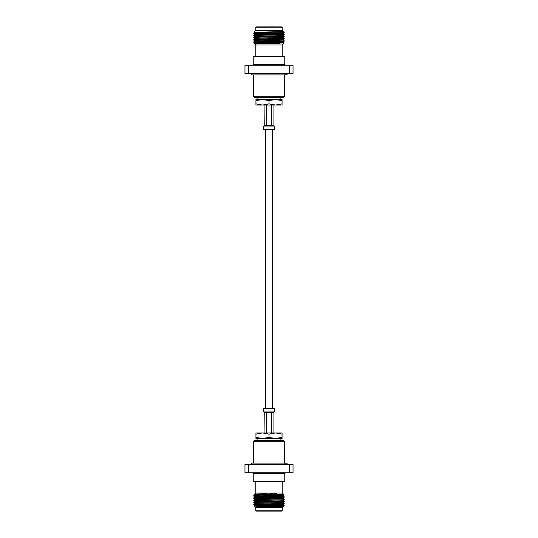 <?xml version="1.0" encoding="UTF-8"?>
<svg xmlns="http://www.w3.org/2000/svg" width="538" height="538" viewBox="0 0 538 538"><rect width="100%" height="100%" fill="white"/><g stroke="black" fill="none" stroke-linecap="round" stroke-linejoin="round"><path stroke-width="0.81" d="M272.551 408.295L272.551 129.705M284.703 464.388A1.325 1.325 0 0 1 286.034 463.063A1.325 1.325 0 0 1 287.359 464.388M282.235 481.53L282.235 492.99M275.281 505.666L255.321 506.877L283.452 506.473L282.302 507.616L255.698 507.616L253.97 505.888L283.163 505.222M257.984 505.31L254.965 505.128L253.748 504.415L283.163 503.393M255.806 503.393L253.748 502.593L255.792 502.438L283.163 501.564M254.837 502.479L253.748 502.364L254.965 501.658L253.748 500.764L283.163 499.735M258.307 499.163L253.754 498.948L255.792 498.78L283.163 497.906M258.401 497.341L253.754 497.119L255.792 496.957L282.208 496.345L284.252 496.191L279.525 495.962M258.502 495.511L253.748 495.276L262.806 494.94L254.79 494.94L276.465 493.736L258.57 494.133M263.566 505.666L282.208 505.256L284.252 505.108L283.035 504.402M254.837 504.308L282.208 503.433L284.246 503.265L279.894 503.057M253.754 502.351L282.208 501.604L284.252 501.45L282.194 500.649M254.837 500.649L282.208 499.775L284.252 499.62L283.035 498.914M254.837 498.82L282.208 497.946L284.246 497.785L279.605 497.563M258.415 497.112L253.748 496.883L255.792 496.729L282.208 496.117L284.246 495.955L279.511 495.733M258.509 495.29L254.79 494.94M282.235 510.75L281.885 511.1L256.115 511.1L255.765 510.75L282.235 510.75L282.235 507.616M254.689 493.998L255.698 492.99L282.302 492.99L283.882 494.583L262.806 494.94M283.452 506.473L283.035 506.224M255.321 506.877L281.166 506.184L283.035 506.043L284.246 505.343M254.965 505.128L281.166 504.355L283.035 504.214L284.246 503.514M254.965 503.299L281.166 502.526L283.035 502.384L284.246 501.685M254.951 501.456L283.035 500.743M255.806 499.735L281.166 498.867L283.035 498.726L284.246 498.033M258.368 498.006L254.965 497.811L256.834 497.65L281.166 497.038L283.049 496.89L279.565 496.682M255.806 496.076L281.166 495.216L283.049 495.061L279.464 494.852M258.563 494.355L254.965 494.16L256.834 493.992L266.687 493.736M260.943 506.877L283.049 506.029M257.978 505.518L254.951 505.323L256.834 505.169L283.049 504.2M258.072 503.689L254.951 503.494L256.834 503.346L283.035 502.573L284.246 503.265M254.965 501.658L283.049 500.757M254.951 499.634L283.049 498.719M254.951 497.805L281.166 497.253L283.035 497.085L279.572 496.89M254.951 495.975L281.166 495.424L283.035 495.256L279.478 495.061M258.549 494.563L254.951 494.355L256.834 494.207L276.465 493.736M279.457 494.725L279.498 495.478M279.538 496.197L279.592 497.3M269 434.119L262.47 432.949L282.06 432.949L282.06 434.119L275.53 432.949L269 434.119L269 437.354L275.53 438.524L282.06 437.354L282.06 438.524L262.47 438.524L269 437.354M255.94 434.119L255.94 432.949L262.47 432.949L255.94 434.119L255.94 437.354L262.47 438.524L255.94 438.524L255.94 437.354M282.06 434.119L282.06 437.354M248.583 472.801L293.028 472.801L293.028 464.388L244.972 464.388L244.972 472.801L248.583 472.801L248.583 464.388M289.417 472.801L289.417 464.388M253.64 441.247L254.339 440.555L283.661 440.555L284.36 441.247L253.64 441.247L253.64 463.063M284.36 441.247L284.36 463.063M280.903 438.524L280.903 440.555M284.763 481.18L284.42 481.53L253.58 481.53L253.237 481.18L284.763 481.18L284.763 473.494L253.237 473.494L253.237 481.18M252.537 472.801L253.237 473.494M271.804 432.949L271.804 412.821L272.591 412.471L270.15 412.471L271.132 412.821L271.132 432.949M273.929 412.821L273.929 432.949L273.943 412.471L273.929 412.821L271.804 412.821M264.259 412.471L264.057 432.949L264.259 412.471L266.196 412.821L266.196 432.949M266.868 432.949L266.868 412.821L270.15 412.471M273.741 412.471L272.591 412.471M264.057 412.471L263.533 411.079L263.533 408.295L274.467 408.295L274.467 411.079L273.943 412.471M284.703 73.612A1.325 1.325 0 0 0 286.034 74.937A1.325 1.325 0 0 0 287.359 73.612M282.235 56.47L282.235 45.01M282.194 31.87L284.252 32.67L282.208 32.818L254.837 33.692M280.016 32.677L284.252 32.892L283.035 33.598L284.252 34.493L254.837 35.521M279.868 35.427L283.035 35.616L284.252 36.322L254.837 37.351M279.74 37.922L284.246 38.144L282.208 38.306L254.837 39.18M282.194 39.18L284.252 39.98L282.208 40.135L254.837 41.009M279.552 41.574L284.246 41.796L282.208 41.957L255.792 42.569L253.748 42.724L258.522 42.953M258.529 43.06L253.754 42.959L254.965 43.659L258.57 43.854M284.246 32.905L255.792 33.652L253.748 33.807L254.965 34.513L258.092 34.701M283.163 34.607L255.792 35.481L253.748 35.636L254.965 36.342M283.163 36.436L255.792 37.31L253.754 37.472L258.247 37.694M283.163 38.265L255.792 39.139L253.754 39.301L258.341 39.523M283.163 40.094L255.792 40.969L253.748 41.117L255.806 41.924M279.538 41.803L284.252 42.031L282.208 42.186L253.754 42.959M256.115 26.9L281.885 26.9L282.235 27.25L255.765 27.25L256.115 26.9M282.235 30.384L282.235 27.25M283.035 31.957L254.965 32.69L253.976 32.119L255.698 30.384L282.302 30.384L283.445 31.534L257.964 32.246M279.491 42.731L283.035 42.926L283.882 43.417L282.302 45.01L255.698 45.01L254.689 44.002L279.457 43.275M283.049 31.971L256.834 32.731L254.965 32.872L253.754 33.571M254.951 32.677L258.005 33.08M283.049 33.8L256.834 34.56L254.951 34.714L258.099 34.909M283.035 35.616L256.834 36.389L254.965 36.53L253.754 37.23M282.194 37.351L256.834 38.218L254.951 38.366L258.294 38.568M283.035 39.274L256.834 40.047L254.951 40.195L258.388 40.404M282.194 41.009L256.834 41.87L254.951 42.025L258.489 42.233M283.035 42.926L255.503 43.934M254.965 32.69L257.998 32.872M283.035 33.598L254.965 34.513M279.881 35.219L283.049 35.421L281.166 35.569L254.951 36.544M279.787 37.048L283.049 37.243L281.166 37.398L255.806 38.265M283.049 39.281L256.834 39.839L254.965 40L258.381 40.195M283.049 41.11L254.965 41.83M279.498 42.522L283.049 42.731L281.166 42.885L254.965 43.659M279.444 43.565L279.619 40.209M279.706 38.608L279.814 36.55M279.847 35.824L279.908 34.721M279.995 33.114L280.042 32.166M255.94 103.881L262.47 105.051L255.94 105.051L255.94 99.476L262.47 99.476L255.94 100.646M269 103.881L275.53 105.051L262.47 105.051L269 103.881L269 100.646L262.47 99.476L275.53 99.476L269 100.646M282.06 103.881L282.06 105.051L275.53 105.051L282.06 103.881L282.06 100.646L275.53 99.476L282.06 99.476L282.06 100.646M289.417 73.612L293.028 73.612L293.028 65.199L289.417 65.199L289.417 73.612L244.972 73.612L244.972 65.199L289.417 65.199M248.583 65.199L248.583 73.612M253.64 96.753L284.36 96.753L284.36 74.937L251.966 74.937L253.64 74.937L253.64 96.753L254.339 97.445L283.661 97.445L284.36 96.753M280.903 99.476L280.903 97.445M253.237 56.82L253.58 56.47L284.42 56.47L284.763 56.82L253.237 56.82L253.237 64.506L284.763 64.506L284.763 56.82M252.537 65.199L253.237 64.506M274.467 126.921L263.533 126.921L263.533 129.705L274.467 129.705L274.467 126.921L273.929 125.529L273.943 105.051L273.929 125.179L273.741 125.529L271.804 125.179L271.804 105.051M271.132 105.051L271.132 125.179L270.143 125.529L266.868 125.179L266.868 105.051M266.196 105.051L266.196 125.179L265.409 125.529L264.071 125.179L264.071 105.051L264.259 125.529M266.606 125.522L267.171 125.529M265.409 412.471L267.857 412.471M271.132 412.821L266.868 412.821M266.196 412.821L264.071 412.821M263.533 411.079L274.467 411.079M272.591 125.529L270.143 125.529M267.85 125.529L265.409 125.529M264.071 125.179L266.196 125.179M266.868 125.179L271.132 125.179M271.804 125.179L273.929 125.179M265.449 408.295L265.449 129.705M286.034 463.063L251.972 463.063M251.966 463.063L250.641 464.388M255.765 481.53L255.765 492.99M255.765 507.616L255.765 510.75M283.035 500.555L284.246 499.856M254.965 499.641L253.754 498.948M254.965 497.811L253.754 497.119M283.035 496.904L284.246 496.204M254.965 495.989L253.754 495.29M283.035 495.074L283.882 494.583M253.754 504.18L254.965 503.487M253.754 500.528L254.965 499.829M253.754 498.699L254.965 498M284.246 497.785L283.035 497.085M253.754 496.87L254.965 496.17M284.246 495.955L283.035 495.256M253.754 495.041L254.965 494.341M253.976 505.881L254.965 505.31M258.529 494.94L258.475 495.975M258.442 496.648L258.28 499.641M258.153 502.142L258.045 504.2M258.005 504.92L257.964 505.754M257.097 438.524L257.097 440.555M284.763 473.494L285.463 472.801M250.641 73.612L251.966 74.937M255.765 56.47L255.765 45.01M255.765 30.384L255.765 27.25M254.965 34.701L253.754 35.4M283.035 37.445L284.246 38.144M254.965 38.359L253.754 39.052M254.965 40.189L253.754 40.881M283.035 41.096L284.246 41.796M254.965 42.011L253.754 42.71M284.246 34.735L283.035 35.427M284.246 36.557L283.035 37.256M253.754 37.472L254.965 38.171M284.246 38.386L283.035 39.086M253.754 39.301L254.965 40M284.246 40.215L283.035 40.915M284.246 42.045L283.035 42.744M283.445 31.534L283.035 31.776M258.57 43.867L258.549 43.437M258.509 42.71L258.462 41.816M258.415 40.888L258.354 39.785M258.321 39.066L258.26 37.956M258.126 35.414L258.072 34.311M257.984 32.69L257.951 31.977M257.097 99.476L257.097 97.445M284.763 64.506L285.463 65.199M264.057 125.529L263.533 126.921"/></g></svg>
